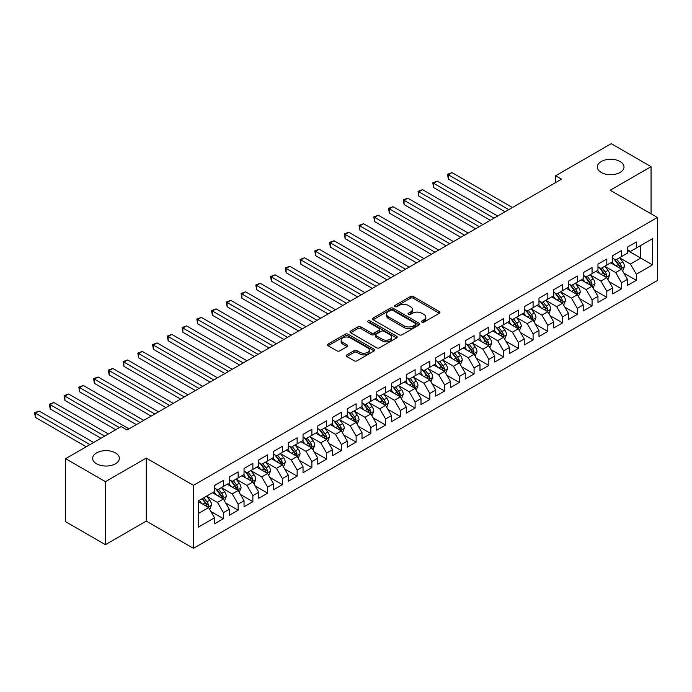 <?xml version="1.0" encoding="UTF-8"?>
<svg xmlns="http://www.w3.org/2000/svg" width="692" height="692" viewBox="0 0 692 692"><rect width="100%" height="100%" fill="white"/><g stroke="black" fill="none" stroke-linecap="round" stroke-linejoin="round"><path stroke-width="1.04" d="M421.93 322.143A1.436 0.83 0 0 0 423.954 322.143L439.333 313.26A2.05 1.185 0 0 0 439.939 312.429A2.05 1.185 0 0 0 439.333 311.59L413.28 296.548A2.05 1.185 0 0 0 410.382 296.548L395.002 305.432A1.436 0.83 0 0 0 394.587 306.011A1.436 0.83 0 0 0 395.002 306.599A1.436 0.83 0 0 0 397.035 306.599L399.024 305.449A6.548 3.78 0 0 1 408.289 305.449L410.46 306.703A6.548 3.78 0 0 1 412.38 309.376A6.548 3.78 0 0 1 410.46 312.049L408.47 313.199A1.436 0.83 0 0 0 408.046 313.787A1.436 0.83 0 0 0 408.47 314.367A1.436 0.83 0 0 0 410.494 314.367L412.484 313.216A6.548 3.78 0 0 1 421.748 313.216L423.919 314.471A6.548 3.78 0 0 1 425.839 317.152A6.548 3.78 0 0 1 423.919 319.825L421.93 320.976A1.436 0.83 0 0 0 421.514 321.555A1.436 0.83 0 0 0 421.93 322.143L421.93 320.976M115.443 452.897A13.347 7.707 0 0 0 100.894 451.227A13.347 7.707 0 0 0 92.659 458.346A13.347 7.707 0 0 0 96.569 463.796A13.347 7.707 0 0 0 111.109 465.465A13.347 7.707 0 0 0 119.353 458.346A13.347 7.707 0 0 0 115.443 452.897M620.093 161.539A13.347 7.707 0 0 0 605.543 159.869A13.347 7.707 0 0 0 597.3 166.988A13.347 7.707 0 0 0 601.21 172.438A13.347 7.707 0 0 0 615.759 174.107A13.347 7.707 0 0 0 624.002 166.988A13.347 7.707 0 0 0 620.093 161.539M346.839 354.884A2.05 1.185 0 0 0 346.242 355.714A2.05 1.185 0 0 0 346.839 356.553L354.148 360.774A2.05 1.185 0 0 0 357.046 360.774L374.13 350.913A2.05 1.185 0 0 0 374.727 350.074A2.05 1.185 0 0 0 374.13 349.244L348.067 334.201A2.05 1.185 0 0 0 345.178 334.201L328.094 344.062A2.05 1.185 0 0 0 327.498 344.893A2.05 1.185 0 0 0 328.094 345.732L336.926 350.827A2.05 1.185 0 0 0 339.815 350.827L347.133 346.606A2.05 1.185 0 0 0 347.73 345.775A2.05 1.185 0 0 0 347.133 344.936L342.748 342.41A5.475 3.157 0 0 1 341.147 340.17A5.475 3.157 0 0 1 344.529 337.255A5.475 3.157 0 0 1 350.498 337.938L367.651 347.842A5.475 3.157 0 0 1 369.251 350.074A5.475 3.157 0 0 1 365.869 352.998A5.475 3.157 0 0 1 359.901 352.315L357.046 350.662A2.05 1.185 0 0 0 354.148 350.662L346.839 354.884L346.839 356.553M105.418 481.675L105.418 544.682L146.263 521.093L146.263 458.087L105.418 481.675L65.602 458.684L121.195 426.583L127.094 429.992L561.541 179.167L555.641 175.759L555.641 182.567M146.263 458.087L193.457 485.334L657.4 217.478L657.4 280.485L193.457 548.341L193.457 485.334M651.06 213.819L651.06 166.651L610.206 190.231L657.4 217.478M651.06 166.651L611.244 143.659L555.641 175.759M399.172 334.781A2.05 1.185 0 0 0 402.061 334.781L419.144 324.92A2.05 1.185 0 0 0 419.741 324.081A2.05 1.185 0 0 0 419.144 323.25L393.091 308.208A2.05 1.185 0 0 0 390.193 308.208L373.109 318.069A2.05 1.185 0 0 0 372.512 318.9A2.05 1.185 0 0 0 373.109 319.739L399.172 334.781M368.689 322.455A1.436 0.83 0 0 1 370.142 322.654L370.142 320.95L396.637 336.243A2.05 1.185 0 0 1 397.234 337.082A2.05 1.185 0 0 1 396.637 337.912L379.553 347.782A2.05 1.185 0 0 1 376.656 347.782L350.602 332.731L350.602 331.061A2.05 1.185 0 0 0 350.005 331.9A2.05 1.185 0 0 0 350.602 332.731M350.602 331.061L357.911 326.84A2.05 1.185 0 0 1 360.809 326.84L371.379 332.947A2.05 1.185 0 0 0 374.268 332.947L379.121 330.145A2.05 1.185 0 0 0 379.718 329.305A2.05 1.185 0 0 0 379.121 328.475L368.118 322.117A1.436 0.83 0 0 1 367.703 321.538A1.436 0.83 0 0 1 368.585 320.768A1.436 0.83 0 0 1 370.142 320.95M627.462 250.426L640.731 258.09L640.731 245.487L652.53 238.679L636.311 248.047L636.311 242.001L627.462 247.105L627.462 253.151L621.563 256.559L621.563 250.513L612.714 255.625L612.714 261.671L606.815 265.071L606.815 259.024L597.966 264.136L597.966 270.183L592.067 273.591L592.067 267.545L583.226 272.648L583.226 278.694L577.327 282.102L577.327 276.056L568.478 281.168L568.478 287.206L562.579 290.614L562.579 284.568L553.73 289.68L553.73 295.726L547.83 299.126L547.83 293.088L538.981 298.191L538.981 304.238L533.082 307.646L533.082 301.6L524.233 306.703L524.233 312.749L518.334 316.157L518.334 310.111L509.485 315.223L509.485 321.27L503.586 324.669L503.586 318.623L494.737 323.735L494.737 329.781L488.837 333.189L488.837 327.143L479.988 332.247L479.988 338.293L474.089 341.701L474.089 335.655L465.249 340.767L465.249 346.804L459.35 350.213L459.35 344.166L450.501 349.278L450.501 355.325L444.601 358.733L444.601 352.686L435.752 357.79L435.752 363.836L429.853 367.244L429.853 361.198L421.004 366.31L421.004 372.348L415.105 375.756L415.105 369.71L406.256 374.822L406.256 380.868L400.357 384.268L400.357 378.23L391.508 383.333L391.508 389.38L385.608 392.788L385.608 386.742L376.759 391.845L376.759 397.891L370.86 401.299L370.86 395.253L362.011 400.365L362.011 406.412L356.12 409.811L356.12 403.765L347.272 408.877L347.272 414.923L341.372 418.331L341.372 412.285L332.523 417.388L332.523 423.435L326.624 426.843L326.624 420.797L317.775 425.909L317.775 431.946L311.876 435.355L311.876 429.308L303.027 434.42L303.027 440.467L297.127 443.866L297.127 437.828L288.279 442.932L288.279 448.978L282.379 452.386L282.379 446.34L273.53 451.443L273.53 457.49L267.631 460.898L267.631 454.852L258.782 459.964L258.782 466.01L252.883 469.41L252.883 463.363L244.042 468.475L244.042 474.522L238.143 477.93L238.143 471.883L229.294 476.987L229.294 483.033L223.395 486.441L223.395 480.395L214.546 485.507L214.546 491.554L198.319 500.913L198.319 527.14L214.546 517.772L208.647 507.556L198.319 501.596M652.53 238.679L652.53 264.906L636.311 274.266L630.412 264.05L619.721 257.882M623.847 273.115L636.311 280.312L636.311 274.266M636.311 280.312L627.462 285.424L627.462 279.378L621.563 282.786L615.664 272.562L604.972 266.394M609.107 281.635L621.563 288.823L621.563 282.786M621.563 288.823L612.714 293.936L612.714 287.889L606.815 291.297L600.916 281.082L590.224 274.906M594.359 290.147L606.815 297.344L606.815 291.297M606.815 297.344L597.966 302.447L597.966 296.401L592.067 299.809L586.167 289.593L575.476 283.417M579.611 298.659L592.067 305.855L592.067 299.809M592.067 305.855L583.226 310.967L583.226 304.921L577.327 308.329L571.428 298.105L560.736 291.938M564.862 307.179L577.327 314.367L577.327 308.329M577.327 314.367L568.478 319.479L568.478 313.433L562.579 316.841L556.679 306.625L545.988 300.449M550.114 315.69L562.579 322.887L562.579 316.841M562.579 322.887L553.73 327.991L553.73 321.944L547.83 325.352L541.931 315.137L531.24 308.961M535.366 324.202L547.83 331.399L547.83 325.352M547.83 331.399L538.981 336.511L538.981 330.465L533.082 333.864L527.183 323.648L516.491 317.481M520.618 332.722L533.082 339.91L533.082 333.864M533.082 339.91L524.233 345.023L524.233 338.976L518.334 342.384L512.435 332.169L501.743 325.993M505.869 341.234L518.334 348.431L518.334 342.384M518.334 348.431L509.485 353.534L509.485 347.488L503.586 350.896L497.686 340.68L486.995 334.504M491.13 349.745L503.586 356.942L503.586 350.896M503.586 356.942L494.737 362.046L494.737 356.008L488.837 359.407L482.938 349.192L472.247 343.016M476.381 358.257L488.837 365.454L488.837 359.407M488.837 365.454L479.988 370.566L479.988 364.52L474.089 367.928L468.199 357.703L457.498 351.536M461.633 366.777L474.089 373.965L474.089 367.928M474.089 373.965L465.249 379.078L465.249 373.031L459.35 376.439L453.45 366.224L442.759 360.048M446.885 375.289L459.35 382.486L459.35 376.439M459.35 382.486L450.501 387.589L450.501 381.543L444.601 384.951L438.702 374.735L428.011 368.559M432.137 383.8L444.601 390.997L444.601 384.951M444.601 390.997L435.752 396.109L435.752 390.063L429.853 393.463L423.954 383.247L413.262 377.079M417.388 392.321L429.853 399.509L429.853 393.463M429.853 399.509L421.004 404.621L421.004 398.575L415.105 401.983L409.206 391.767L398.514 385.591M402.64 400.832L415.105 408.029L415.105 401.983M415.105 408.029L406.256 413.133L406.256 407.086L400.357 410.494L394.457 400.279L383.766 394.103M387.901 409.344L400.357 416.541L400.357 410.494M400.357 416.541L391.508 421.653L391.508 415.607L385.608 419.006L379.709 408.79L369.018 402.623M373.152 417.864L385.608 425.052L385.608 419.006M385.608 425.052L376.759 430.165L376.759 424.118L370.86 427.526L364.961 417.302L354.269 411.135M358.404 426.376L370.86 433.573L370.86 427.526M370.86 433.573L362.011 438.676L362.011 432.63L356.12 436.038L350.221 425.822L339.53 419.646M343.656 434.887L356.12 442.084L356.12 436.038M356.12 442.084L347.272 447.188L347.272 441.15L341.372 444.549L335.473 434.334L324.782 428.158M328.908 443.399L341.372 450.596L341.372 444.549M341.372 450.596L332.523 455.708L332.523 449.662L326.624 453.07L320.725 442.845L310.033 436.678M314.159 451.919L326.624 459.107L326.624 453.07M326.624 459.107L317.775 464.22L317.775 458.173L311.876 461.581L305.976 451.366L295.285 445.19M299.411 460.431L311.876 467.628L311.876 461.581M311.876 467.628L303.027 472.731L303.027 466.685L297.127 470.093L291.228 459.877L280.537 453.701M284.663 468.942L297.127 476.139L297.127 470.093M297.127 476.139L288.279 481.251L288.279 475.205L282.379 478.604L276.48 468.389L265.789 462.221M269.923 477.463L282.379 484.651L282.379 478.604M282.379 484.651L273.53 489.763L273.53 483.717L267.631 487.125L261.732 476.909L251.04 470.733M255.175 485.974L267.631 493.171L267.631 487.125M267.631 493.171L258.782 498.275L258.782 492.228L252.883 495.636L246.992 485.421L236.292 479.245M240.427 494.486L252.883 501.683L252.883 495.636M252.883 501.683L244.042 506.786L244.042 500.748L238.143 504.148L232.244 493.932L221.552 487.765M225.678 502.998L238.143 510.194L238.143 504.148M238.143 510.194L229.294 515.306L229.294 509.26L223.395 512.668L217.496 502.444L206.804 496.276M210.93 511.518L223.395 518.706L223.395 512.668M223.395 518.706L214.546 523.818L214.546 517.772M214.546 488.145L217.496 489.849L223.395 486.441M198.319 513.516L208.647 507.556M229.294 479.634L232.244 481.329L238.143 477.93M217.496 502.444L223.395 499.044L212.479 492.739M229.294 509.26L223.395 499.044M244.042 471.114L246.992 472.818L252.883 469.41M232.244 493.932L238.143 490.524L227.227 484.227M244.042 500.748L238.143 490.524M258.782 462.602L261.732 464.306L267.631 460.898M246.992 485.421L252.883 482.013L241.975 475.715M258.782 492.228L252.883 482.013M273.53 454.09L276.48 455.786L282.379 452.386M261.732 476.909L267.631 473.501L256.723 467.195M273.53 483.717L267.631 473.501M288.279 445.57L291.228 447.274L297.127 443.866M276.48 468.389L282.379 464.989L271.472 458.684M288.279 475.205L282.379 464.989M303.027 437.059L305.976 438.763L311.876 435.355M291.228 459.877L297.127 456.469L286.211 450.172M303.027 466.685L297.127 456.469M317.775 428.547L320.725 430.251L326.624 426.843M305.976 451.366L311.876 447.958L300.959 441.66M317.775 458.173L311.876 447.958M332.523 420.027L335.473 421.731L341.372 418.331M320.725 442.845L326.624 439.446L315.708 433.14M332.523 449.662L326.624 439.446M347.272 411.515L350.221 413.219L356.12 409.811M335.473 434.334L341.372 430.926L330.456 424.628M347.272 441.15L341.372 430.926M362.011 403.003L364.961 404.708L370.86 401.299M350.221 425.822L356.12 422.414L345.204 416.117M362.011 432.63L356.12 422.414M376.759 394.492L379.709 396.187L385.608 392.788M364.961 417.302L370.86 413.902L359.952 407.597M376.759 424.118L370.86 413.902M391.508 385.972L394.457 387.676L400.357 384.268M379.709 408.79L385.608 405.382L374.701 399.085M391.508 415.607L385.608 405.382M406.256 377.46L409.206 379.164L415.105 375.756M394.457 400.279L400.357 396.871L389.449 390.573M406.256 407.086L400.357 396.871M421.004 368.948L423.954 370.652L429.853 367.244M409.206 391.767L415.105 388.359L404.189 382.053M421.004 398.575L415.105 388.359M435.752 360.428L438.702 362.132L444.601 358.733M423.954 383.247L429.853 379.847L418.937 373.542M435.752 390.063L429.853 379.847M450.501 351.917L453.45 353.621L459.35 350.213M438.702 374.735L444.601 371.327L433.685 365.03M450.501 381.543L444.601 371.327M465.249 343.405L468.199 345.109L474.089 341.701M453.45 366.224L459.35 362.816L448.433 356.518M465.249 373.031L459.35 362.816M479.988 334.885L482.938 336.589L488.837 333.189M468.199 357.703L474.089 354.304L463.182 347.998M479.988 364.52L474.089 354.304M494.737 326.373L497.686 328.077L503.586 324.669M482.938 349.192L488.837 345.784L477.93 339.487M494.737 356.008L488.837 345.784M509.485 317.862L512.435 319.566L518.334 316.157M497.686 340.68L503.586 337.272L492.678 330.975M509.485 347.488L503.586 337.272M524.233 309.35L527.183 311.045L533.082 307.646M512.435 332.169L518.334 328.761L507.418 322.455M524.233 338.976L518.334 328.761M538.981 300.83L541.931 302.534L547.83 299.126M527.183 323.648L533.082 320.249L522.166 313.943M538.981 330.465L533.082 320.249M553.73 292.318L556.679 294.022L562.579 290.614M541.931 315.137L547.83 311.729L536.914 305.432M553.73 321.944L547.83 311.729M568.478 283.807L571.428 285.511L577.327 282.102M556.679 306.625L562.579 303.217L551.662 296.92M568.478 313.433L562.579 303.217M583.226 275.286L586.167 276.99L592.067 273.591M571.428 298.105L577.327 294.705L566.411 288.4M583.226 304.921L577.327 294.705M597.966 266.775L600.916 268.479L606.815 265.071M586.167 289.593L592.067 286.185L581.159 279.888M597.966 296.401L592.067 286.185M612.714 258.263L615.664 259.967L621.563 256.559M600.916 281.082L606.815 277.674L595.907 271.376M612.714 287.889L606.815 277.674M627.462 249.751L630.412 251.447L636.311 248.047M615.664 272.562L621.563 269.162L610.655 262.856M627.462 279.378L621.563 269.162M65.602 458.684L65.602 521.69L105.418 544.682M146.263 521.093L193.457 548.341M630.412 264.05L640.731 258.09L652.53 264.906M422.501 322.342L423.919 321.529A6.548 3.78 0 0 0 425.839 318.848L425.839 317.152M412.38 309.376L412.38 311.08A6.548 3.78 0 0 1 410.46 313.753L409.041 314.575M439.308 313.277L413.28 298.252A2.05 1.185 0 0 0 410.382 298.252L395.582 306.798M419.144 323.25L419.144 324.92L393.091 309.912A2.05 1.185 0 0 0 390.193 309.912L373.144 319.756M415.529 324.669A1.436 0.83 0 0 0 415.944 324.081A1.436 0.83 0 0 0 415.529 323.501L392.658 310.293A1.436 0.83 0 0 0 390.625 310.293L388.532 311.504A6.548 3.78 0 0 0 386.612 314.185A6.548 3.78 0 0 0 388.532 316.858L404.163 325.88A6.548 3.78 0 0 0 413.427 325.88L415.529 324.669L415.529 326.373A1.436 0.83 0 0 0 415.944 325.785L415.944 324.081M386.612 314.185L386.612 315.881A6.548 3.78 0 0 0 388.532 318.562L388.532 316.858M415.529 326.373L413.427 327.584A6.548 3.78 0 0 1 404.163 327.584L388.532 318.562M350.628 332.748L357.911 328.544L357.911 326.84M379.718 329.305L379.718 331.01A2.05 1.185 0 0 1 379.121 331.849L374.268 334.643A2.05 1.185 0 0 1 371.379 334.643L360.809 328.544A2.05 1.185 0 0 0 357.911 328.544M370.142 322.654L396.611 337.93M382.339 339.27A5.475 3.157 0 0 0 388.307 339.962A5.475 3.157 0 0 0 391.689 337.039A5.475 3.157 0 0 0 390.08 334.807L384.043 331.312A2.05 1.185 0 0 0 381.145 331.312L376.301 334.115A2.05 1.185 0 0 0 375.695 334.945A2.05 1.185 0 0 0 376.301 335.784L382.339 339.27L382.339 340.974A5.475 3.157 0 0 0 388.307 341.666A5.475 3.157 0 0 0 391.689 338.743L391.689 337.039M375.695 334.945L375.695 336.649A2.05 1.185 0 0 0 376.301 337.488L376.301 335.784M382.339 340.974L376.301 337.488M369.251 350.074L369.251 351.778A5.475 3.157 0 0 1 365.869 354.702A5.475 3.157 0 0 1 359.901 354.019L357.046 352.366A2.05 1.185 0 0 0 354.148 352.366L346.865 356.57M341.147 340.17L341.147 341.874A5.475 3.157 0 0 0 342.748 344.114L342.748 342.41M347.099 346.623L342.748 344.114M374.13 349.244L374.13 350.913L348.067 335.897A2.05 1.185 0 0 0 345.178 335.897L328.12 345.749M622.653 271.048L624.487 266.584A5.527 3.192 -120 0 0 622.722 261.879L619.591 257.701M614.591 265.14L612.212 261.957M512.435 207.513L452.014 172.637L448.329 174.765L448.329 179.02L505.065 211.778M620.525 268.557L621.502 266.827A5.527 3.192 -120 0 0 619.92 263.496L616.788 259.318M614.998 259.578L618.864 264.742A2.811 1.626 60 0 1 619.375 265.598L621.502 266.827M614.029 259.016L618.146 264.526A5.527 3.192 60 0 1 619.729 267.847L619.842 268.167M448.329 179.02L447.516 174.297L508.75 209.641M447.516 174.297L452.014 172.637M607.905 279.568L609.738 275.105A5.527 3.192 -120 0 0 607.974 270.399L604.843 266.212M599.852 273.651L597.464 270.468M497.686 216.034L437.266 181.148L433.581 183.276L433.581 187.532L490.317 220.29M605.777 277.077L606.754 275.338A5.527 3.192 -120 0 0 605.171 272.017L602.04 267.83M600.249 268.089L604.116 273.253A2.811 1.626 60 0 1 604.635 274.11L606.754 275.338M599.281 267.527L603.398 273.037A5.527 3.192 60 0 1 604.981 276.359L605.093 276.679M433.581 187.532L432.768 182.809L494.002 218.162M432.768 182.809L437.266 181.148M593.165 288.08L594.99 283.616A5.527 3.192 -120 0 0 593.226 278.911L590.094 274.733M585.103 282.163L582.716 278.988M482.938 224.545L422.527 189.66L418.833 191.788L418.833 196.052L475.568 228.801M591.029 285.588L592.006 283.85A5.527 3.192 -120 0 0 590.423 280.528L587.292 276.35M585.501 276.61L589.376 281.774A2.811 1.626 60 0 1 589.887 282.63L592.006 283.85M584.532 276.047L588.658 281.549A5.527 3.192 60 0 1 590.233 284.87L590.345 285.19M418.833 196.052L418.029 191.321L479.253 226.673M418.029 191.321L422.527 189.66M578.417 296.591L580.242 292.128A5.527 3.192 -120 0 0 578.477 287.422L575.346 283.244M570.355 290.675L567.976 287.5M468.19 233.057L407.778 198.18L404.085 200.308L404.085 204.564L460.82 237.313M576.28 294.1L577.258 292.37A5.527 3.192 -120 0 0 575.675 289.04L572.543 284.862M570.753 285.121L574.628 290.285A2.811 1.626 60 0 1 575.139 291.142L577.258 292.37M569.784 284.559L573.91 290.06A5.527 3.192 60 0 1 575.493 293.391L575.597 293.711M404.085 204.564L403.28 199.841L464.505 235.185M403.28 199.841L407.778 198.18M563.669 305.103L565.494 300.648A5.527 3.192 -120 0 0 563.729 295.942L560.598 291.756M555.607 299.195L553.228 296.012M453.45 241.577L393.03 206.692L389.345 208.82L389.345 213.075L446.072 245.833M561.532 302.612L562.51 300.882A5.527 3.192 -120 0 0 560.927 297.56L557.795 293.373M556.005 293.633L559.88 298.797A2.811 1.626 60 0 1 560.39 299.653L562.51 300.882M555.036 293.071L559.162 298.581A5.527 3.192 60 0 1 560.745 301.902L560.857 302.222M389.345 213.075L388.532 208.353L449.757 243.705M388.532 208.353L393.03 206.692M548.92 313.623L550.745 309.16A5.527 3.192 -120 0 0 548.981 304.454L545.85 300.267M540.859 307.706L538.48 304.532M438.702 250.089L378.282 215.203L374.597 217.331L374.597 221.587L431.324 254.345M546.784 311.132L547.761 309.393A5.527 3.192 -120 0 0 546.187 306.072L543.047 301.885M541.265 302.153L545.132 307.317A2.811 1.626 60 0 1 545.642 308.174L547.761 309.393M540.288 301.591L544.414 307.092A5.527 3.192 60 0 1 545.997 310.414L546.109 310.734M374.597 221.587L373.784 216.864L435.017 252.217M373.784 216.864L378.282 215.203M534.172 322.135L535.997 317.671A5.527 3.192 -120 0 0 534.241 312.966L531.101 308.788M526.11 316.218L523.732 313.043M423.954 258.6L363.534 223.724L359.849 225.852L359.849 230.107L416.575 262.856M532.044 319.643L533.022 317.905A5.527 3.192 -120 0 0 531.439 314.583L528.299 310.405M526.517 310.665L530.383 315.829A2.811 1.626 60 0 1 530.894 316.685L533.022 317.905M525.539 310.103L529.665 315.604A5.527 3.192 60 0 1 531.248 318.934L531.361 319.254M359.849 230.107L359.036 225.376L420.269 260.728M359.036 225.376L363.534 223.724M519.424 330.646L521.258 326.192A5.527 3.192 -120 0 0 519.493 321.477L516.362 317.299M511.362 324.738L508.983 321.555M409.206 267.112L348.785 232.235L345.1 234.363L345.1 238.619L401.836 271.376M517.296 328.155L518.273 326.425A5.527 3.192 -120 0 0 516.69 323.095L513.559 318.917M511.769 319.176L515.635 324.34A2.811 1.626 60 0 1 516.146 325.197L518.273 326.425M510.791 318.614L514.917 324.124A5.527 3.192 60 0 1 516.5 327.446L516.613 327.766M345.1 238.619L344.287 233.896L405.521 269.249M344.287 233.896L348.785 232.235M504.676 339.167L506.509 334.703A5.527 3.192 -120 0 0 504.745 329.998L501.613 325.811M496.622 333.25L494.235 330.067M394.457 275.632L334.037 240.747L330.352 242.875L330.352 247.13L387.087 279.888M502.548 336.675L503.525 334.937A5.527 3.192 -120 0 0 501.942 331.615L498.811 327.428M497.02 327.688L500.887 332.861A2.811 1.626 60 0 1 501.397 333.708L503.525 334.937M496.052 327.134L500.169 332.636A5.527 3.192 60 0 1 501.752 335.957L501.864 336.277M330.352 247.13L329.539 242.408L390.772 277.76M329.539 242.408L334.037 240.747M489.936 347.678L491.761 343.215A5.527 3.192 -120 0 0 489.997 338.509L486.865 334.331M481.874 341.762L479.487 338.587M379.709 284.144L319.289 249.258L315.604 251.395L315.604 255.651L372.339 288.4M487.799 345.187L488.777 343.448A5.527 3.192 -120 0 0 487.194 340.127L484.063 335.949M482.272 336.208L486.139 341.372A2.811 1.626 60 0 1 486.658 342.229L488.777 343.448M481.303 335.646L485.421 341.147A5.527 3.192 60 0 1 487.004 344.469L487.116 344.789M315.604 255.651L314.791 250.919L376.024 286.272M314.791 250.919L319.289 249.258M475.188 356.19L477.013 351.726A5.527 3.192 -120 0 0 475.248 347.021L472.117 342.843M467.126 350.282L464.739 347.099M364.961 292.655L304.549 257.779L300.856 259.907L300.856 264.162L357.591 296.92M473.051 353.698L474.029 351.968A5.527 3.192 -120 0 0 472.446 348.638L469.314 344.46M467.524 344.72L471.399 349.884A2.811 1.626 60 0 1 471.909 350.74L474.029 351.968M466.555 344.158L470.681 349.659A5.527 3.192 60 0 1 472.255 352.989L472.368 353.309M300.856 264.162L300.051 259.439L361.276 294.783M300.051 259.439L304.549 257.779M460.439 364.71L462.265 360.247A5.527 3.192 -120 0 0 460.5 355.541L457.369 351.354M452.378 358.793L449.999 355.61M350.221 301.176L289.801 266.29L286.116 268.418L286.116 272.674L342.843 305.432M458.303 362.21L459.28 360.48A5.527 3.192 -120 0 0 457.697 357.159L454.566 352.972M452.776 353.231L456.651 358.395A2.811 1.626 60 0 1 457.161 359.252L459.28 360.48M451.807 352.669L455.933 358.179A5.527 3.192 60 0 1 457.516 361.501L457.628 361.821M286.116 272.674L285.303 267.951L346.528 303.304M285.303 267.951L289.801 266.29M445.691 373.222L447.516 368.758A5.527 3.192 -120 0 0 445.752 364.053L442.62 359.866M437.629 367.305L435.251 364.13M335.473 309.687L275.053 274.802L271.368 276.93L271.368 281.194L328.094 313.943M443.555 370.73L444.532 368.992A5.527 3.192 -120 0 0 442.949 365.67L439.818 361.483M438.036 361.752L441.903 366.916A2.811 1.626 60 0 1 442.413 367.772L444.532 368.992M437.059 361.189L441.185 366.691A5.527 3.192 60 0 1 442.768 370.012L442.88 370.332M271.368 281.194L270.555 276.463L331.779 311.815M270.555 276.463L275.053 274.802M430.943 381.733L432.768 377.27A5.527 3.192 -120 0 0 431.004 372.564L427.872 368.386M422.881 375.817L420.502 372.642M320.725 318.199L260.304 283.322L256.62 285.45L256.62 289.706L313.346 322.455M428.806 379.242L429.784 377.512A5.527 3.192 -120 0 0 428.21 374.182L425.07 370.004M423.288 370.263L427.154 375.427A2.811 1.626 60 0 1 427.665 376.284L429.784 377.512M422.31 369.701L426.436 375.202A5.527 3.192 60 0 1 428.019 378.533L428.132 378.853M256.62 289.706L255.806 284.983L317.04 320.327M255.806 284.983L260.304 283.322M416.195 390.245L418.02 385.79A5.527 3.192 -120 0 0 416.264 381.084L413.124 376.898M408.133 384.337L405.754 381.154M305.976 326.719L245.556 291.834L241.871 293.962L241.871 298.217L298.598 330.975M414.067 387.754L415.044 386.024A5.527 3.192 -120 0 0 413.461 382.702L410.33 378.515M408.54 378.775L412.406 383.939A2.811 1.626 60 0 1 412.916 384.795L415.044 386.024M407.562 378.213L411.688 383.723A5.527 3.192 60 0 1 413.271 387.044L413.383 387.364M241.871 298.217L241.058 293.495L302.292 328.847M241.058 293.495L245.556 291.834M401.447 398.765L403.28 394.302A5.527 3.192 -120 0 0 401.516 389.596L398.384 385.409M393.385 392.848L391.006 389.674M291.228 335.231L230.808 300.345L227.123 302.473L227.123 306.729L283.858 339.487M399.319 396.274L400.296 394.535A5.527 3.192 -120 0 0 398.713 391.214L395.582 387.027M393.791 387.295L397.658 392.459A2.811 1.626 60 0 1 398.168 393.315L400.296 394.535M392.822 386.733L396.94 392.234A5.527 3.192 60 0 1 398.523 395.556L398.635 395.876M227.123 306.729L226.31 302.006L287.543 337.359M226.31 302.006L230.808 300.345M386.698 407.277L388.532 402.813A5.527 3.192 -120 0 0 386.767 398.108L383.636 393.93M378.645 401.36L376.258 398.185M276.48 343.742L216.06 308.866L212.375 310.993L212.375 315.249L269.11 347.998M384.57 404.785L385.548 403.047A5.527 3.192 -120 0 0 383.965 399.725L380.834 395.547M379.043 395.807L382.91 400.971A2.811 1.626 60 0 1 383.429 401.827L385.548 403.047M378.074 395.244L382.192 400.746A5.527 3.192 60 0 1 383.775 404.076L383.887 404.396M212.375 315.249L211.562 310.518L272.795 345.87M211.562 310.518L216.06 308.866M371.959 415.788L373.784 411.325A5.527 3.192 -120 0 0 372.019 406.619L368.888 402.441M363.897 409.88L361.509 406.697M261.732 352.254L201.32 317.377L197.627 319.505L197.627 323.761L254.362 356.518M369.822 413.297L370.8 411.567A5.527 3.192 -120 0 0 369.217 408.237L366.085 404.059M364.295 404.318L368.17 409.482A2.811 1.626 60 0 1 368.68 410.339L370.8 411.567M363.326 403.756L367.443 409.266A5.527 3.192 60 0 1 369.026 412.588L369.139 412.908M197.627 323.761L196.822 319.038L258.047 354.39M196.822 319.038L201.32 317.377M357.21 424.308L359.036 419.845A5.527 3.192 -120 0 0 357.271 415.139L354.14 410.953M349.149 418.392L346.77 415.209M246.983 360.774L186.572 325.889L182.878 328.017L182.878 332.272L239.614 365.03M355.074 421.817L356.051 420.079A5.527 3.192 -120 0 0 354.468 416.757L351.337 412.57M349.547 412.83L353.422 418.003A2.811 1.626 60 0 1 353.932 418.85L356.051 420.079M348.578 412.276L352.704 417.778A5.527 3.192 60 0 1 354.287 421.099L354.39 421.419M182.878 332.272L182.074 327.55L243.299 362.902M182.074 327.55L186.572 325.889M342.462 432.82L344.287 428.357A5.527 3.192 -120 0 0 342.523 423.651L339.391 419.473M334.4 426.903L332.022 423.729M232.244 369.286L171.824 334.4L168.139 336.528L168.139 340.793L224.865 373.542M340.326 430.329L341.303 428.59A5.527 3.192 -120 0 0 339.72 425.269L336.589 421.091M334.798 421.35L338.673 426.514A2.811 1.626 60 0 1 339.184 427.371L341.303 428.59M333.829 420.788L337.955 426.289A5.527 3.192 60 0 1 339.538 429.611L339.651 429.931M168.139 340.793L167.326 336.061L228.55 371.414M167.326 336.061L171.824 334.4M327.714 441.332L329.539 436.868A5.527 3.192 -120 0 0 327.774 432.163L324.643 427.985M319.652 435.415L317.273 432.24M217.496 377.797L157.075 342.921L153.39 345.048L153.39 349.304L210.117 382.053M325.577 438.84L326.555 437.11A5.527 3.192 -120 0 0 324.972 433.78L321.841 429.602M320.059 429.862L323.925 435.026A2.811 1.626 60 0 1 324.436 435.882L326.555 437.11M319.081 429.3L323.207 434.801A5.527 3.192 60 0 1 324.79 438.131L324.903 438.451M153.39 349.304L152.577 344.581L213.802 379.925M152.577 344.581L157.075 342.921M312.966 449.843L314.791 445.388A5.527 3.192 -120 0 0 313.035 440.683L309.895 436.496M304.904 443.935L302.525 440.752M202.747 386.318L142.327 351.432L138.642 353.56L138.642 357.816L195.369 390.573M310.838 447.352L311.807 445.622A5.527 3.192 -120 0 0 310.232 442.3L307.092 438.114M305.31 438.373L309.177 443.537A2.811 1.626 60 0 1 309.687 444.394L311.807 445.622M304.333 437.811L308.459 443.321A5.527 3.192 60 0 1 310.042 446.643L310.154 446.963M138.642 357.816L137.829 353.093L199.062 388.446M137.829 353.093L142.327 351.432M298.217 458.363L300.051 453.9A5.527 3.192 -120 0 0 298.287 449.194L295.147 445.008M290.156 452.447L287.777 449.272M187.999 394.829L127.579 359.944L123.894 362.072L123.894 366.336L180.629 399.085M296.089 455.872L297.067 454.134A5.527 3.192 -120 0 0 295.484 450.812L292.353 446.625M290.562 446.894L294.429 452.058A2.811 1.626 60 0 1 294.939 452.914L297.067 454.134M289.585 446.331L293.711 451.833A5.527 3.192 60 0 1 295.294 455.154L295.406 455.474M123.894 366.336L123.081 361.605L184.314 396.957M123.081 361.605L127.579 359.944M283.469 466.875L285.303 462.412A5.527 3.192 -120 0 0 283.538 457.706L280.407 453.528M275.407 460.958L273.029 457.784M173.251 403.341L112.831 368.464L109.146 370.592L109.146 374.848L165.881 407.597M281.341 464.384L282.319 462.654A5.527 3.192 -120 0 0 280.736 459.324L277.604 455.146M275.814 455.405L279.68 460.569A2.811 1.626 60 0 1 280.191 461.426L282.319 462.654M274.845 454.843L278.962 460.344A5.527 3.192 60 0 1 280.545 463.675L280.658 463.995M109.146 374.848L108.333 370.125L169.566 405.469M108.333 370.125L112.831 368.464M268.721 475.387L270.555 470.932A5.527 3.192 -120 0 0 268.79 466.218L265.659 462.04M260.668 469.479L258.28 466.296M158.503 411.861L98.082 376.976L94.397 379.104L94.397 383.359L151.133 416.117M266.593 472.896L267.57 471.166A5.527 3.192 -120 0 0 265.988 467.844L262.856 463.657M261.066 463.917L264.932 469.081A2.811 1.626 60 0 1 265.451 469.937L267.57 471.166M260.097 463.355L264.214 468.865A5.527 3.192 60 0 1 265.797 472.186L265.91 472.506M94.397 383.359L93.584 378.636L154.818 413.989M93.584 378.636L98.082 376.976M253.981 483.907L255.806 479.444A5.527 3.192 -120 0 0 254.042 474.738L250.911 470.551M245.919 477.99L243.532 474.807M143.754 420.373L83.343 385.487L79.649 387.615L79.649 391.871L136.385 424.628M251.845 481.416L252.822 479.677A5.527 3.192 -120 0 0 251.239 476.356L248.108 472.169M246.317 472.428L250.193 477.601A2.811 1.626 60 0 1 250.703 478.449L252.822 479.677M245.349 471.875L249.475 477.376A5.527 3.192 60 0 1 251.049 480.698L251.161 481.018M79.649 391.871L78.845 387.148L140.069 422.501M78.845 387.148L83.343 385.487M239.233 492.419L241.058 487.955A5.527 3.192 -120 0 0 239.294 483.25L236.162 479.072M231.171 486.502L228.792 483.327M129.015 428.884L68.594 393.999L64.91 396.135L64.91 400.391L115.737 429.741M237.097 489.927L238.074 488.189A5.527 3.192 -120 0 0 236.491 484.867L233.36 480.689M231.569 480.949L235.444 486.113A2.811 1.626 60 0 1 235.955 486.969L238.074 488.189M230.6 480.386L234.726 485.888A5.527 3.192 60 0 1 236.309 489.218L236.413 489.529M64.91 400.391L64.096 395.66L119.422 427.604M64.096 395.66L68.594 393.999M224.485 500.93L226.31 496.467A5.527 3.192 -120 0 0 224.545 491.761L221.414 487.583M216.423 495.022L214.044 491.839M108.367 433.996L53.846 402.519L50.161 404.647L50.161 408.903L100.989 438.252M222.348 498.439L223.326 496.709A5.527 3.192 -120 0 0 221.743 493.379L218.611 489.201M216.83 489.46L220.696 494.624A2.811 1.626 60 0 1 221.206 495.481L223.326 496.709M215.852 488.898L219.978 494.408A5.527 3.192 60 0 1 221.561 497.73L221.674 498.05M50.161 408.903L49.348 404.18L104.674 436.124M49.348 404.18L53.846 402.519M209.737 509.45L211.562 504.987A5.527 3.192 -120 0 0 209.797 500.281L206.666 496.095M201.675 503.534L199.296 500.351M93.619 442.508L39.098 411.031L35.413 413.159L35.413 417.414L86.24 446.764M207.6 506.959L208.577 505.221A5.527 3.192 -120 0 0 207.003 501.899L203.863 497.712M202.479 498.517L205.948 503.136A2.811 1.626 60 0 1 206.458 503.992L208.577 505.221M202.099 498.733L205.23 502.92A5.527 3.192 60 0 1 206.813 506.241L206.925 506.561M35.413 417.414L34.6 412.692L89.934 444.636M34.6 412.692L39.098 411.031M423.919 321.529L423.919 319.825M408.47 314.367L408.47 313.199M410.46 313.753L410.46 312.049M395.002 306.599L395.002 305.432M410.382 298.252L410.382 296.548M413.28 298.252L413.28 296.548M439.333 313.26L439.333 311.59M373.109 319.739L373.109 318.069M390.193 309.912L390.193 308.208M393.091 309.912L393.091 308.208M404.163 327.584L404.163 325.88M413.427 327.584L413.427 325.88M360.809 328.544L360.809 326.84M371.379 334.643L371.379 332.947M374.268 334.643L374.268 332.947M379.121 331.849L379.121 330.145M396.637 337.912L396.637 336.243M354.148 352.366L354.148 350.662M357.046 352.366L357.046 350.662M359.901 354.019L359.901 352.315M347.133 346.606L347.133 344.936M328.094 345.732L328.094 344.062M345.178 335.897L345.178 334.201M348.067 335.897L348.067 334.201M620.871 268.755L624.443 266.697M619.92 263.496L622.722 261.879M615.837 265.858L618.146 264.526M606.123 277.276L609.704 275.208M605.171 272.017L607.974 270.399M601.088 274.369L603.398 273.037M591.375 285.787L594.956 283.72M590.423 280.528L593.226 278.911M586.349 282.881L588.658 281.549M576.626 294.299L580.207 292.24M575.675 289.04L578.477 287.422M571.601 291.401L573.91 290.06M561.887 302.819L565.459 300.752M560.927 297.56L563.729 295.942M556.852 299.913L559.162 298.581M547.138 311.331L550.711 309.263M546.187 306.072L548.981 304.454M542.104 308.424L544.414 307.092M532.39 319.842L535.963 317.784M531.439 314.583L534.241 312.966M527.356 316.936L529.665 315.604M517.642 328.363L521.214 326.295M516.69 323.095L519.493 321.477M512.608 325.456L514.917 324.124M502.894 336.874L506.475 334.807M501.942 331.615L504.745 329.998M497.859 333.968L500.169 332.636M488.145 345.386L491.727 343.318M487.194 340.127L489.997 338.509M483.12 342.479L485.421 341.147M473.397 353.897L476.978 351.839M472.446 348.638L475.248 347.021M468.372 351L470.681 349.659M458.649 362.418L462.23 360.35M457.697 357.159L460.5 355.541M453.623 359.511L455.933 358.179M443.909 370.929L447.482 368.862M442.949 365.67L445.752 364.053M438.875 368.023L441.185 366.691M429.161 379.441L432.734 377.382M428.21 374.182L431.004 372.564M424.127 376.534L426.436 375.202M414.413 387.961L417.985 385.894M413.461 382.702L416.264 381.084M409.379 385.055L411.688 383.723M399.665 396.473L403.237 394.405M398.713 391.214L401.516 389.596M394.63 393.566L396.94 392.234M384.916 404.984L388.497 402.926M383.965 399.725L386.767 398.108M379.882 402.078L382.192 400.746M370.168 413.505L373.749 411.437M369.217 408.237L372.019 406.619M365.142 410.598L367.443 409.266M355.42 422.016L359.001 419.949M354.468 416.757L357.271 415.139M350.394 419.11L352.704 417.778M340.68 430.528L344.253 428.46M339.72 425.269L342.523 423.651M335.646 427.621L337.955 426.289M325.932 439.039L329.504 436.981M324.972 433.78L327.774 432.163M320.898 436.142L323.207 434.801M311.184 447.56L314.756 445.492M310.232 442.3L313.035 440.683M306.149 444.653L308.459 443.321M296.435 456.071L300.008 454.004M295.484 450.812L298.287 449.194M291.401 453.165L293.711 451.833M281.687 464.583L285.26 462.524M280.736 459.324L283.538 457.706M276.653 461.676L278.962 460.344M266.939 473.103L270.52 471.036M265.988 467.844L268.79 466.218M261.905 470.197L264.214 468.865M252.191 481.615L255.772 479.547M251.239 476.356L254.042 474.738M247.165 478.708L249.475 477.376M237.442 490.126L241.024 488.068M236.491 484.867L239.294 483.25M232.417 487.22L234.726 485.888M222.703 498.638L226.275 496.579M221.743 493.379L224.545 491.761M217.669 495.74L219.978 494.408M207.955 507.158L211.527 505.091M207.003 501.899L209.797 500.281M202.92 504.252L205.23 502.92"/></g></svg>
